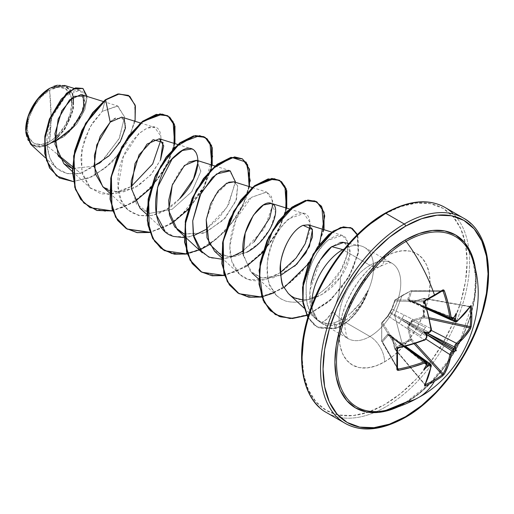 <?xml version="1.0" encoding="UTF-8"?>
<svg xmlns="http://www.w3.org/2000/svg" width="514" height="514" viewBox="0 0 514 514"><rect width="100%" height="100%" fill="white"/><g stroke="black" fill="none" stroke-linecap="round" stroke-linejoin="round"><path stroke-width="0.39" stroke-dasharray="2.57 1.93" d="M434.343 295.73A0.887 0.514 60 0 1 434.169 295.775A117.552 31.251 -18.8 0 0 442.355 290.815A117.552 31.251 161.2 0 1 434.169 295.775A117.552 31.251 161.2 0 1 425.194 300.722L395.266 299.823L402.423 295.325L410.821 290.847L442.798 290.796L411.097 290.763A0.887 0.675 89.9 0 0 410.821 290.847L442.355 290.815A0.887 0.578 57.5 0 0 442.554 290.751M424.757 384.678L425.194 384.652L424.757 384.678L394.88 348.582L395.215 349.167L394.887 349.237L392.124 337.152L391.199 335.308L389.811 335.025L388.712 333.875L387.434 334.447L381.696 341.36A0.887 0.675 150.1 0 0 382.512 341.849L397.521 367.889L382.512 341.849L381.696 341.36A0.887 0.469 172.7 0 1 381.651 341.251A0.887 0.469 172.7 0 1 381.741 340.994L381.696 323.274L382.512 322.439L381.696 323.274A0.887 0.7 148.3 0 0 381.69 323.338L397.168 348.376L381.69 323.338A0.887 0.7 -31.7 0 1 381.696 323.274A0.887 0.546 -172.2 0 1 381.651 323.049A0.887 0.546 -172.2 0 1 381.741 322.863L387.434 316.393L391.205 310.283L394.88 300.105L402.109 295.55L410.583 291.04L407.756 299.244L407.904 300.639L409.446 301.011L410.39 302.078L412.446 301.949L423.722 298.621L422.81 307.481L423.722 316.759L412.446 320.004L410.39 321.366L409.446 323.685L407.904 325.67L407.756 328.125L410.872 340.127L410.583 339.516L402.109 343.352L394.572 315.101L402.109 295.55L394.572 315.101L402.109 343.352L394.88 348.582L394.9 349L392.182 337.569L431.117 365.409A117.031 65.773 61.3 0 1 424.731 384.395L394.868 349.218L392.182 337.569L391.225 335.944L403.143 344.553A2.962 1.6 125.5 0 0 401.607 344.663L426.729 364.734L401.607 344.663L426.967 362.73L401.607 344.663A2.962 1.6 -54.5 0 1 403.137 344.553A2.962 1.6 -54.5 0 1 403.574 345.793A2.962 1.6 125.5 0 0 403.137 344.553L405.552 346.275M398.209 369.084L397.431 368.622A117.552 31.251 -101.2 0 0 397.431 348.807L397.174 348.383L397.431 348.807A117.552 31.251 78.8 0 1 397.431 368.622L381.741 340.994A0.887 0.392 -3.5 0 0 381.645 341.187A0.887 0.392 -3.5 0 0 381.69 341.296L381.69 323.338A0.887 0.623 -175.6 0 1 381.645 323.107A0.887 0.623 4.4 0 0 381.69 323.338L381.69 341.296A0.887 0.675 150.1 0 0 381.696 341.36L381.953 341.771M425.329 300.696A0.887 0.437 62.2 0 1 425.194 300.722L424.731 301.885A117.031 65.773 61.3 0 1 431.117 328.652A117.031 65.773 -118.7 0 0 424.731 301.885L425.194 300.722L395.266 299.823L410.821 290.847A0.887 0.392 -116.5 0 0 410.699 290.86A0.887 0.392 -116.5 0 0 410.583 291.04A0.887 0.649 -160 0 1 411.708 291.284L441.764 291.252L411.708 291.284A0.887 0.649 20 0 0 410.583 291.04L402.109 295.55L394.88 300.105L392.124 308.272L389.811 312.351L387.434 316.393L381.741 322.863A0.887 0.623 4.4 0 0 381.645 323.107L381.741 322.863A0.887 0.655 40.7 0 1 382.512 322.439L388.192 316.026L424.577 339.972L398.768 323.068A2.962 1.895 123.2 0 0 400.978 319.522L426.614 334.569L409.986 324.495A0.887 0.418 120 0 0 410.416 323.749L427.108 333.162L401.607 318.436L429.145 332.333A117.102 61.455 175.8 0 1 427.333 333.13A117.102 61.455 -4.2 0 0 429.145 332.333L401.607 318.436L390.312 312.146A0.887 0.598 120 0 0 389.882 312.885L423.067 332.275A2.962 1.51 122.9 0 0 420.844 335.815L408.848 327.951L411.708 339.291L415.473 343.423L411.708 339.291A0.887 0.321 -14.6 0 0 410.583 339.516L407.756 328.125L409.446 323.685L412.446 320.004L423.722 316.759L423.722 298.621L412.446 301.949L409.446 301.011L407.756 299.244L410.583 291.04A0.887 0.392 63.5 0 1 410.705 290.86A0.887 0.392 63.5 0 1 410.821 290.847L411.708 291.284L408.848 299.489L420.844 304.77A2.962 1.805 114.2 0 0 421.666 306.228A2.962 1.805 114.2 0 0 423.067 306.048L453.425 318.07A117.102 61.455 175.8 0 1 452.089 319.091L423.067 306.048L454.087 318.307L453.432 317.716L456.297 313.212L453.425 318.07A117.102 61.455 -4.2 0 1 452.089 319.091L450.669 319.258M385.333 410.448A98.425 56.829 120 0 0 406.105 402.121A118.445 68.388 -120 0 0 418.865 397.354M472.315 258.76A98.425 56.829 120 0 1 406.105 402.121A98.425 56.829 120 0 0 473.85 264.228M475.803 272.375A99.902 57.677 -60 0 1 405.546 403.008L419.328 393.48L432.576 381.189L444.79 366.598L455.494 350.272L464.283 332.841L470.811 314.973L474.827 297.349L476.189 280.65L475.803 272.381M337.647 417.766A118.445 68.388 120 0 0 404.287 417.419A118.445 68.388 120 0 0 479.337 320.325A118.445 68.388 120 0 0 470.933 223.654A118.445 68.388 -60 0 1 479.337 320.325A118.445 68.388 -60 0 1 404.287 417.419M54.657 138.041L49.588 141.646L51.072 116.781L49.588 90.201C38.261 95.636 26.285 116.999 27.313 128.783C26.285 141.755 38.261 149.285 49.588 141.646A31.502 18.189 120 0 0 71.857 103.063A31.502 18.189 120 0 0 49.588 90.201A236.896 136.769 60 0 1 51.072 116.781A236.896 136.769 60 0 1 49.588 141.646L41.062 144.607L33.834 143.2L29.009 137.643L27.313 128.783L29.009 117.963L33.834 106.828L41.062 97.082L49.588 90.201L58.108 87.239L65.336 88.646L70.161 94.197L71.407 98.135M30.744 144.305L37.901 147.389L46.915 145.674L57.478 154.322L46.915 145.674L49.787 143.856L46.915 145.674L31.315 144.8M27.994 116.89L28.932 114.288M53.726 86.301L49.588 88.344A33.776 19.5 120 0 1 73.47 102.132A33.776 19.5 120 0 1 49.588 143.502L54.664 139.949M25.7 129.714A33.776 19.5 120 0 0 49.588 143.502L40.445 146.683L32.697 145.179L27.518 139.217L25.7 130.113M350.593 313.244L360.282 302.81L368.037 290.346C364.195 297.677 360.275 303.44 356.279 307.629C351.12 313.18 346.211 317.202 341.54 319.708L332.34 311.548C328.594 317.922 325.105 321.539 321.88 322.394L328.362 323.691C330.194 323.454 329.044 324.167 334.691 322.708C330.142 324.109 325.876 324.006 321.88 322.394L326.827 319.136L332.34 311.548L341.54 319.708L334.691 322.708L334.871 328.362L319.554 328.144L314.086 324.919L307.847 317.427L316.881 326.846L334.871 328.362A41.428 23.92 120 0 0 341.412 325.446A41.428 23.92 120 0 0 368.037 290.346L368.088 290.757A43.587 25.167 120 0 0 368.178 250.395A43.587 25.167 120 0 0 342.729 249.579A43.587 25.167 -60 0 1 364.362 247.324A43.587 25.167 -60 0 1 368.088 290.757M311.034 283.13C309.396 293.436 309.203 300.664 310.456 304.808L317.099 319.734L317.948 320.64A43.587 25.167 -60 0 1 311.966 305.13A43.587 25.167 120 0 0 317.948 320.64L321.359 323.165L326.692 325.182L336.991 324.488L343.827 321.391C348.389 318.796 353.047 314.619 357.789 308.856C361.503 304.449 364.985 298.448 368.242 290.847A41.428 23.92 -60 0 1 341.72 325.625A41.428 23.92 120 0 0 368.242 290.847L361.438 303.832L352.495 314.697M342.677 322.047L341.72 325.625L342.677 322.047L336.991 324.488C329.917 326.262 331.446 325.272 329.172 325.51L326.043 325.034L321.912 323.467L317.948 320.64L310.655 305.804L309.923 290.436L320.196 260.084M384.607 214.081A116.672 67.36 120 0 0 302.11 356.973A116.672 67.36 120 0 0 384.607 404.608L400.702 393.486L416.179 379.126L430.443 362.094L442.939 343.024L453.2 322.67L460.827 301.795L465.517 281.216L467.104 261.716L465.517 244.047L460.827 228.884L453.2 216.818L442.939 208.305L430.443 203.679L416.179 203.107L400.702 206.622L384.607 214.081A116.672 67.36 120 0 1 467.104 261.716A116.672 67.36 120 0 1 384.607 404.608L368.512 412.067L353.034 415.582L338.771 415.016L326.268 410.384L316.014 401.871L308.387 389.805L303.69 374.642L302.11 356.973M385.86 406.786A118.445 68.388 -60 0 1 319.22 407.127A118.445 68.388 120 0 0 385.86 406.786A118.445 68.388 120 0 0 460.91 309.685A118.445 68.388 120 0 0 452.506 213.014A118.445 68.388 -60 0 1 460.91 309.685A118.445 68.388 -60 0 1 385.86 406.786M384.607 256.833A20.727 11.97 60 0 1 380.315 266.316A20.727 11.97 60 0 1 369.951 265.295A43.587 25.167 -60 0 1 394.476 265.166A43.587 25.167 -60 0 1 397.566 300.741A43.587 25.167 -60 0 1 369.951 336.471A20.727 11.97 60 0 1 384.607 361.862A64.314 37.136 120 0 0 430.083 283.086A64.314 37.136 120 0 0 384.607 256.833A64.314 37.136 120 0 0 339.124 335.603A64.314 37.136 120 0 0 384.607 361.862A20.727 11.97 -120 0 0 369.951 336.471A43.587 25.167 -60 0 1 345.427 336.599A43.587 25.167 -60 0 1 342.33 301.024A43.587 25.167 -60 0 1 369.951 265.295L342.729 249.579L369.951 265.295A43.587 25.167 -60 0 1 394.476 265.166A43.587 25.167 -60 0 1 397.566 300.741A43.587 25.167 -60 0 1 369.951 336.471L343.827 321.391L369.951 336.471A43.587 25.167 -60 0 1 345.427 336.599A43.587 25.167 -60 0 1 342.33 301.024A43.587 25.167 -60 0 1 369.951 265.295A20.727 11.97 -120 0 0 380.315 266.316A20.727 11.97 -120 0 0 384.607 256.833L393.48 252.715L402.012 250.781L409.87 251.095L416.764 253.646L422.418 258.336L426.62 264.993L429.209 273.345L430.083 283.086L429.209 293.841L426.62 305.181L422.418 316.688L416.764 327.913L409.87 338.424L402.012 347.817L393.48 355.727L384.607 361.862L375.734 365.974L367.202 367.908L359.337 367.6L352.45 365.043L346.789 360.353L342.587 353.703L339.998 345.344L339.124 335.603L339.998 324.854L342.587 313.508L346.789 302.001L352.45 290.776L359.337 280.271L367.202 270.878L375.734 262.962L384.607 256.833M294.464 297.882C297.812 299.848 302.984 300.311 309.981 299.257C322.137 296.064 332.307 288.695 340.506 277.155C340.448 290.577 337.724 302.039 332.34 311.548C334.505 307.957 336.497 302.855 338.321 296.257C339.793 291.008 340.519 284.64 340.506 277.155C343.635 273.332 346.423 267.807 348.871 260.566C350.317 253.434 350.452 249.084 349.269 247.51L343.808 242.422M339.934 242.499L331.768 246.643M82.838 88.434L86.898 98.592L81.912 115.297L69.075 132.04L50.031 143.734L64.379 136.396L76.824 123.964L84.932 109.418L87.149 96.465L84.932 109.418L76.824 123.964L64.379 136.396L49.787 143.856L67.604 133.017L80.332 116.922L84.913 102.042L81.064 94.563M94.023 166.157L72.371 168.515L94.023 166.157L110.613 154.322L122.03 138.382L125.737 124.215L121.709 117.134M109.63 190.951L123.559 191.876L138.484 185.593L151.591 173.957L160.484 160.092L150.409 175.319L135.086 187.629L117.879 192.429L103.141 187.038M140.046 208.221L149.825 213.349L172.177 209.237L191.915 191.587L200.865 171.181L196.618 160.284M188.689 162.096L180.138 170.378L172.826 183.659M184.173 233.986L205.6 232.617L225.216 218.071L236.466 199.573L237.674 185.817L233.896 181.808M228.691 182.232L215.058 195.333L206.236 219.671M214.589 251.256L229.141 256.974L246.688 252.29L234.866 256.525L221.444 255.497M243.52 255.779L251.854 272.773L261.986 277.978L273.557 277.759L294.766 266.13M280.31 272.619L264.671 279.744L248.288 279.475L239.691 274.412L231.808 261.453L229.803 245.968L236.151 218.906L251.41 197.363C237.07 206.461 217.146 254.571 240.828 275.395C251.372 283.606 264.961 282.385 281.595 271.739C298.57 260.367 312.114 236.112 309.91 222.311C307.835 197.684 269.664 225.183 267.28 263.772C267.402 277.599 268.604 285.533 270.897 287.583L277.007 295.974L280.997 298.936L285.572 301.031C299.88 304.725 314.317 299.553 328.883 285.521C350.651 268.803 358.001 219.182 327.913 240.334C326.403 242.094 311.105 252.419 306.138 284.66C306.081 299.437 307.038 307.539 309.017 308.959C311.902 315.917 316.194 320.395 321.88 322.394L315.365 318.494L309.017 308.959L307.25 303.562L306.145 297.587L306.138 284.66C306.183 285.058 307.366 259.319 327.913 240.334L342.253 235.386L347.727 241.625L347.477 254.122L340.943 269.959L328.883 285.521C314.292 299.559 299.855 304.731 285.572 301.031L280.387 298.563L275.973 294.972L269.657 284.66C267.415 278.453 266.625 271.488 267.28 263.772C269.953 244.182 277.097 229.212 288.714 218.848L303.78 213.49L309.91 222.311L310.09 225.704M243.038 251.108L264.324 228.814L272.805 204.855L271.411 196.432L266.753 192.05L251.41 197.363L266.503 191.973L272.638 200.762L272.825 204.18M254.083 241.876L238.586 253.8L223.629 258.947L211.305 258.047L202.413 252.894M215.025 166.022L229.238 170.455L235.528 180.999L228.627 204.623L218.771 218.27L205.163 229.983L189.358 236.89L173.841 236.472L165.148 231.371M177.754 144.505L191.96 148.938L196.631 152.941L198.282 161.145M179.611 198.764L166.497 209.346L152.305 215.327L138.864 215.578L127.877 209.86L121.118 199.965L118.117 186.749L123.328 156.731L138.793 133.512L147.377 127.98L154.695 127.414L160.811 136.107L161.01 139.635L160.811 136.107C158.306 109.501 116.003 144.113 117.989 184.115C116.993 219.439 154.708 226.693 179.611 198.764M101.618 161.415L119.042 138.857L124.555 116.916L117.391 105.903L102.222 111.377L105.338 99.755L102.222 111.377L92.186 123.276L84.424 139.615L80.814 157.702L82.458 174.522L89.532 187.295L101.213 193.977L115.843 193.617L131.231 186.55L109.09 194.652L90.605 188.336L81.797 171.894L81.816 149.613L89.712 127.466L102.222 111.377L117.828 106.025L124.555 116.916L119.473 137.983L103.166 160.015L80.749 173.359L72.442 166.562L80.749 173.359L67.347 173.693L56.527 168.091L49.942 158.453L47.044 145.706L51.888 117.276L65.946 95.797L79.901 90.194L84.983 98.47L81.103 114.391L68.844 131.391L51.67 142.853L65.021 129.078L73.039 110.709L72.904 94.223L64.648 85.44M99.33 163.336L80.749 173.359C60.639 176.392 49.395 167.031 47.012 145.269C45.476 125.57 56.758 102.427 67.912 94.113C80.737 86.339 86.198 90.13 84.29 105.486C81.469 119.184 67.013 137.27 51.67 142.853L54.741 141.793M124.195 118.927L115.47 118.188M114.153 118.952L111.615 120.854M135.073 121.304L126.894 142.609L111.776 162.565L92.7 176.591L73.361 181.596L92.7 176.591L111.776 162.565L126.894 142.609L135.073 121.304M128.371 95.373L134.629 104.085L135.24 118.374L129.971 135.722L119.479 153.223L105.177 168.072L89.006 177.96L73.091 181.416L59.457 177.979M57.407 85.208L69.782 88.723L73.534 96.606L73.566 107.998L63.922 130.672L51.67 142.853L69.146 131.976L81.996 115.136L86.905 98.392L82.69 88.344M59.303 177.895L72.956 181.416L88.916 177.998L105.152 168.091L119.505 153.191L130.016 135.619L135.266 118.22L134.584 103.931L128.217 95.289M368.512 225.209L353.034 239.563M308.387 316.894L303.69 337.473M335.179 328.542L336.991 324.488L335.179 328.542L317.189 327.026L307.918 317.189L314.163 324.906L319.676 328.247L335.179 328.542A41.428 23.92 120 0 0 341.72 325.625A41.428 23.92 -60 0 1 335.179 328.542L334.871 328.362L335.179 328.542M343.853 242.428L348.775 246.36L349.989 254.61L340.506 277.155L322.593 294.124L309.981 299.257L302.508 299.855M280.541 275.472L261.922 277.965L250.324 271.219L243.302 254.212M271.443 203.409L275.543 212.854L270.377 228.479L259.364 242.859L246.688 252.29M234.037 181.853L237.674 185.817L235.875 201.128L223.346 220.069L203.846 233.298L184.173 233.979M196.843 160.355L200.833 171.47L191.754 191.818L172.055 209.307L149.825 213.349L136.608 204.225L131.224 186.486M131.25 181.236L131.276 180.819M174.927 143.624L167.153 165.135L152.562 186.184L133.389 202.574L112.733 210.978L135.002 201.533M150.763 188.137L165.251 168.611L173.905 148.064M212.198 165.142L204.424 186.653L189.833 207.701L170.661 224.091L150.004 232.495L172.274 223.05M188.04 209.654L202.522 190.129L211.17 169.581M249.47 186.659L241.696 208.17L227.104 229.218L207.932 245.608L187.276 254.012L199.76 250.029M209.545 244.574L225.023 231.473L237.751 215.058L246.431 197.466L250.273 180.954M286.741 208.183L278.967 229.687L264.376 250.736L245.204 267.132L224.547 275.53L246.81 266.091M262.577 252.689L277.065 233.163L285.713 212.616M324.013 229.7L316.238 251.205L301.641 272.259L282.475 288.65L261.812 297.047L284.081 287.609M308.541 263.669L319.412 244.465M306.8 315.455L330.463 300.375L348.98 277.316L358.444 253.068L357.455 234.532L358.444 253.068L348.98 277.316L330.463 300.375L306.8 315.455M89.866 207.56L105.762 211.453L124.06 207.187L142.346 195.622L158.209 178.699L169.601 159.186L175.145 140.232L174.355 124.915L167.712 115.74M211.871 165.039L204.116 186.473L189.589 207.45L170.507 223.815L149.921 232.27L165.29 226.815L180.292 216.567L203.942 186.8L212.854 155.903L210.875 144.357L204.99 137.264M164.403 250.594L180.298 254.488L198.597 250.228L216.889 238.657L232.752 221.74L244.144 202.227L249.688 183.273L248.898 167.949L242.255 158.775M201.674 272.118L217.57 276.005L235.862 271.745L254.154 260.18L270.017 243.263L281.409 223.757L286.953 204.803L286.176 189.48L279.532 180.298M238.939 293.629L254.828 297.522L273.133 293.269L291.425 281.704L307.288 264.781L318.68 245.268L324.231 226.314L323.441 210.991L316.797 201.816M275.253 314.504L291.046 318.384L309.049 314.24L326.878 303.054L342.202 286.876L353.137 268.43L358.496 250.723L357.956 236.601L352.071 228.287M184.23 237.648L193.457 235.74M205.767 229.578L227.053 207.283L235.547 182.322M221.508 259.172L230.735 257.27M357.288 234.699L358.155 252.779L349.167 276.275L331.549 298.885L308.786 314.35M323.685 229.597L317.523 247.819L306.235 266.168L291.065 282L273.769 292.986M286.414 208.08L278.652 229.507L264.125 250.485L245.049 266.856L224.464 275.311M249.142 186.563L242.981 204.778L231.698 223.134L216.522 238.959L199.226 249.945M174.599 143.522L166.838 164.955L152.317 185.933L133.235 202.298L112.656 210.753M368.037 290.346A41.428 23.92 -60 0 1 341.412 325.446L341.72 325.625M341.412 325.446A41.428 23.92 -60 0 1 334.871 328.362L334.691 322.708L341.54 319.708M58.724 136.126L66.473 125.673L71.652 113.735L73.47 102.132M72.994 96.889L71.652 92.629L66.473 86.667L58.724 85.163L49.749 88.247M71.857 103.063L70.161 113.883L65.336 125.018L58.108 134.764M398.196 406.805L405.546 403.008M408.81 300.491L423.067 306.048A2.962 1.805 -65.8 0 1 421.666 306.228A2.962 1.805 -65.8 0 1 420.844 304.77L408.848 299.489L408.81 300.491L410.416 301.031A0.887 0.508 111.4 0 0 410.211 300.793A0.887 0.508 111.4 0 0 409.986 300.786L423.69 306.408A2.962 1.6 114.5 0 0 424.365 307.79A2.962 1.6 -65.5 0 1 423.69 306.408L452.018 319.342L423.69 306.408L453.637 318.134L410.416 301.031L411.149 301.846L412.838 301.795L424.301 298.313L424.397 298.685L470.066 306.832L424.397 298.685L424.268 298.293L469.661 306.569A117.031 65.773 178.7 0 1 456.413 321.597L412.838 301.795L424.095 298.435L469.918 306.453L470.111 306.839L469.918 306.453M394.9 300.986L424.48 301.879L394.9 300.986L395.266 299.823A0.887 0.7 91.7 0 0 394.9 300.986A0.887 0.655 -160.7 0 1 394.701 300.349A0.887 0.655 19.3 0 0 394.9 300.986L392.182 309.113L403.574 314.748L392.182 309.113L394.9 300.986M431.117 328.652L403.574 314.748L431.117 328.652L430.674 330.798L429.145 332.333L431.117 328.652A0.887 0.405 -8.5 0 1 431.355 328.87M426.601 337.717L426.787 336.419A0.887 0.43 174.2 0 1 426.986 336.664A0.887 0.43 -5.8 0 0 426.787 336.419A117.102 61.462 -115.8 0 0 426.569 334.453A117.102 61.462 64.2 0 1 426.787 336.419L400.978 319.522L426.787 336.419L425.695 339.195M398.472 347.766A117.031 65.773 178.7 0 1 398.209 347.824L398.209 347.824A117.031 65.773 -1.3 0 0 424.577 339.972L426.524 337.923M397.637 369.013L381.761 341.579L381.645 323.107A0.887 0.623 -175.6 0 1 381.741 322.863L381.741 340.994L387.434 334.447L389.811 335.025L392.124 337.152L394.88 348.582L402.109 343.352L410.583 339.516A0.887 0.321 165.4 0 1 411.708 339.291L410.872 340.127A0.887 0.43 63.5 0 1 410.583 339.516A0.887 0.469 -109.3 0 0 410.821 340.159L414.168 343.834L410.821 340.159L411.708 339.291L408.848 327.951A0.887 0.341 -13.5 0 0 407.756 328.125A0.887 0.341 166.5 0 1 408.848 327.951L409.986 324.495L409.446 323.685L409.986 324.495L408.81 326.024L408.848 327.951L420.844 335.815A2.962 1.51 -57.1 0 1 423.067 332.275L409.986 324.495L410.416 323.749L409.446 323.685L410.416 323.749L412.838 321.038A0.887 0.341 73.5 0 1 412.446 320.004A0.887 0.341 -106.5 0 0 412.838 321.038L411.149 321.963L410.416 323.749L423.69 331.189A2.962 1.51 -62.9 0 1 425.65 327.495L412.838 321.038L424.095 317.845L423.722 316.759L424.397 316.643A0.887 0.469 -10.7 0 0 423.722 316.759A0.887 0.321 -105.4 0 0 424.095 317.845L424.397 298.685L423.722 298.621A0.887 0.546 -168.4 0 1 424.397 298.685L423.472 307.481L424.397 316.643L424.095 317.845L429.55 319.04L424.095 317.845L412.838 321.038L425.65 327.495A2.962 1.51 117.1 0 0 423.69 331.189L390.312 312.146A0.887 0.598 -60 0 0 389.882 312.885A0.887 0.45 -159.2 0 1 389.721 312.467A0.887 0.45 -159.2 0 1 389.811 312.351A0.887 0.45 39.2 0 1 389.863 312.216A0.887 0.45 -140.8 0 0 389.811 312.351A0.887 0.45 20.8 0 0 389.721 312.467A0.887 0.45 20.8 0 0 389.882 312.885L388.192 316.026A0.887 0.649 -137.3 0 0 387.434 316.393A0.887 0.649 42.7 0 1 388.192 316.026L389.882 312.885L400.978 319.522A2.962 1.895 -56.8 0 1 398.768 323.068L388.192 316.026L382.512 322.439L398.074 347.612L382.512 322.439A0.887 0.7 148.3 0 0 381.696 323.274M403.869 346.693L388.192 335.263L382.512 341.849A0.887 0.649 40 0 1 381.741 340.994A0.887 0.649 -140 0 0 382.512 341.849L388.192 335.263L403.869 346.693M426.222 361.599L426.787 362.916A117.102 61.462 64.2 0 1 426.569 364.587L400.978 344.303L426.787 362.916L400.978 344.303L389.882 335.603A0.887 0.508 128.6 0 0 389.998 335.796A0.887 0.508 128.6 0 0 390.312 335.854L401.607 344.663L390.312 335.854A0.887 0.508 -51.4 0 1 389.998 335.796A0.887 0.508 -51.4 0 1 389.882 335.603L389.04 334.73L388.192 335.263A0.887 0.636 42 0 1 387.434 334.447A0.887 0.636 -138 0 0 388.192 335.263L389.04 334.73M395.266 349.141L425.162 384.613L395.266 349.141A0.887 0.546 48.4 0 1 394.88 348.582A0.887 0.546 -131.6 0 0 395.266 349.141L402.423 343.937L410.821 340.159L395.266 349.141M424.397 316.643L429.254 317.703L424.397 316.643M470.111 326.66L469.918 327.283M426.941 308.606L409.093 300.703L408.848 299.489A0.887 0.636 18 0 0 407.756 299.244A0.887 0.636 -162 0 1 408.848 299.489L411.708 291.284A0.887 0.675 89.9 0 0 411.104 290.77L395.041 299.9A0.887 0.623 55.6 0 1 395.266 299.823A0.887 0.623 -124.4 0 0 394.88 300.105A0.887 0.623 55.6 0 1 395.041 299.9L391.983 308.496A0.887 0.649 17.3 0 0 392.182 309.113A0.887 0.649 -162.7 0 1 392.124 308.272A0.887 0.649 17.3 0 0 391.976 308.496L389.863 312.216A0.887 0.45 39.2 0 1 390.312 312.146L392.182 309.113L390.312 312.146A0.887 0.45 -140.8 0 0 389.863 312.216L391.617 309.415L388.886 314.227M397.483 348.935A0.887 0.437 177.8 0 0 397.431 348.807L398.209 347.824L397.431 348.807L397.637 348.184M397.431 368.622L381.69 341.296M426.626 364.927L426.851 364.42L426.273 364.767L423.799 369.502L426.273 364.767L427.108 365.036L400.978 344.303A2.962 1.805 125.8 0 0 400.438 342.999A2.962 1.805 125.8 0 0 398.768 343.018A2.962 1.805 -54.2 0 1 400.438 342.999A2.962 1.805 -54.2 0 1 400.978 344.303L389.349 334.865L405.128 346.378M430.674 364.169L431.117 365.409L392.182 337.569A0.887 0.334 167.3 0 1 391.964 337.415A0.887 0.334 167.3 0 1 392.124 337.152A0.887 0.334 -12.7 0 0 391.964 337.415L394.681 348.858L395.215 349.167A0.887 0.585 56 0 1 394.88 348.582M443.139 373.768L442.798 374.263M409.446 301.011A0.887 0.707 175.1 0 1 410.416 301.031L409.446 301.011L409.986 300.786A0.887 0.527 -97.8 0 0 409.761 300.735A0.887 0.527 -97.8 0 0 409.446 301.011L409.986 300.786L423.067 306.048L452.089 319.091A0.887 0.585 -126.8 0 0 452.564 319.046A0.887 0.585 53.2 0 1 452.089 319.091L450.759 319.303M410.416 301.031L410.956 301.776L412.838 301.795L425.65 307.545A2.962 1.6 -65.5 0 1 424.365 307.79A2.962 1.6 114.5 0 0 425.65 307.545L456.413 321.597L455.121 321.828M427.063 309.023L411.149 301.846M401.607 318.436A2.962 1.895 116.8 0 0 403.574 314.748A2.962 1.895 -63.2 0 1 401.607 318.436M425.258 339.581L424.577 339.972A0.887 0.405 68.5 0 0 424.892 340.062L425.033 339.876M391.385 336.085L390.312 335.854A0.887 0.707 64.9 0 1 389.811 335.025A0.887 0.527 -22.2 0 0 389.728 335.436A0.887 0.527 -22.2 0 0 389.882 335.603A0.887 0.527 157.8 0 1 389.728 335.436A0.887 0.527 157.8 0 1 389.811 335.025A0.887 0.707 -115.1 0 0 390.312 335.854L391.225 335.95L391.964 337.415A0.887 0.334 -12.7 0 0 392.182 337.569L391.225 335.95M410.821 290.847L411.335 290.821M412.838 301.795A0.887 0.334 -107.3 0 0 412.588 301.679A0.887 0.334 -107.3 0 0 412.446 301.949A0.887 0.334 72.7 0 1 412.588 301.679A0.887 0.334 72.7 0 1 412.838 301.795M423.722 298.621L424.301 298.313M455.192 321.867L456.413 321.597A0.887 0.604 -130.4 0 0 456.972 321.539A0.887 0.604 49.6 0 1 456.413 321.597A117.031 65.773 -1.3 0 0 469.661 306.569A0.887 0.687 -148.1 0 0 470.394 306.312A0.887 0.687 31.9 0 1 469.661 306.569L470.111 306.839M425.194 300.722A117.552 31.251 -18.8 0 0 434.169 295.775M425.194 384.652L424.731 384.395A0.887 0.687 -151.9 0 1 424.872 385.159A0.887 0.687 28.1 0 0 424.731 384.395A117.031 65.773 -118.7 0 0 431.117 365.409A0.887 0.604 -169.6 0 1 431.349 365.923A0.887 0.604 10.4 0 0 431.117 365.409L430.745 364.214M426.851 364.42L426.569 364.587A117.102 61.462 -115.8 0 0 426.787 362.916L426.312 361.657M426.986 363.353A0.887 0.585 6.8 0 0 426.787 362.916M428.342 332.879L427.333 333.13M426.569 334.453L426.851 335.456M405.912 402.192L429.299 384.009L450.502 357.795M450.508 357.789L459.51 342.195L474.383 297.471L475.566 277.104L472.751 260.123M49.909 88.157L49.588 88.344M321.359 323.165L348.151 338.63C347.483 339.401 346.526 336.426 345.286 329.699C341.662 313.367 363.282 273.358 380.315 266.316C386.502 263.341 390.312 262.281 391.745 263.136L364.522 247.42M348.967 243.469L359.999 245.718M103.211 101.47L117.828 106.025M72.371 171.522L90.605 188.336M140.483 122.987L154.695 127.414M109.643 193.039L127.877 209.86M146.914 214.556L164.968 231.21M252.297 187.546L266.503 191.973M221.457 257.591L239.691 274.412M289.568 209.063L303.78 213.49M258.728 279.108L276.962 295.929M331.736 232.11L342.253 235.386M304.018 308.027L315.365 318.494M56.527 168.091L45.566 157.984M79.901 90.194L74.1 88.382M410.956 301.776L412.594 301.679L424.268 298.293L469.867 306.434M409.08 300.696L453.451 317.723M389.349 334.865L426.286 364.779M394.868 349.218L424.718 384.639M381.857 322.593L387.556 316.155L389.721 312.461M426.562 337.775L425.38 339.413"/><path stroke-width="0.77" d="M450.81 319.329L449.878 317.819L426.581 307.353L449.878 317.819A117.031 69.313 -121.3 0 0 443.139 291.252L442.355 290.815A0.887 0.578 -122.5 0 0 442.702 289.967A118.445 31.482 161.2 0 1 434.459 294.965A0.887 0.514 60 0 1 434.349 295.73A0.887 0.514 60 0 1 434.343 295.73L442.593 290.738M473.85 264.228A98.425 56.829 120 0 0 406.105 241.387A118.445 68.388 60 0 1 434.459 294.965A118.445 31.482 -18.8 0 0 442.702 289.967L443.666 289.922L444.392 290.853L448.433 304.346L451.176 317.62L451.755 318.641L452.731 318.513A117.982 61.924 -4.2 0 0 453.958 317.575A88.003 14.867 -57.8 0 0 456.297 313.212A88.003 86.673 -47.6 0 1 455.507 318.468A117.982 73.798 55.5 0 1 455.738 320.248L456.239 321.231L457.132 321.057L464.643 313.707L470.477 305.914L470.946 305.676L471.242 306.447A118.445 91.441 30.8 0 1 471.839 316.547A118.445 91.441 30.8 0 1 471.242 326.409A118.445 91.441 -149.2 0 0 471.839 316.547A0.887 0.514 180 0 1 470.708 316.868A117.552 90.753 30.8 0 1 470.111 326.66A0.887 0.533 7 0 0 471.242 326.409L470.477 328.799L464.643 336.831L457.132 344.341L455.738 346.944A117.982 73.798 55.5 0 1 455.507 348.492A88.003 38.563 -8.2 0 1 456.297 350.734A88.003 38.563 -111.8 0 1 453.958 351.171A117.982 73.798 -175.5 0 1 452.731 352.148L451.176 354.654L448.433 364.921L444.392 373.986L442.702 375.843A118.445 91.441 -150.8 0 1 434.459 381.292A118.445 91.441 -150.8 0 1 425.412 385.821L424.596 385.956L424.57 385.429L428.406 376.479L431.008 366.296L430.719 365.435L429.614 365.499A117.982 73.798 -175.5 0 1 427.956 366.186A88.003 86.673 -72.4 0 1 423.799 369.502A88.003 14.867 -62.2 0 0 426.414 365.293A117.982 61.924 -115.8 0 0 426.607 363.758L426.228 362.845L425.052 362.858L412.189 367.118L398.485 370.363L397.316 370.202L396.872 369.348L396.872 349.379L397.316 348.184L398.485 347.483L412.189 343.994L425.052 339.574L426.228 338.559L426.607 337.068A117.982 61.924 -115.8 0 0 426.414 335.269A88.003 33.243 -109.7 0 1 423.799 331.973A88.003 33.243 -10.3 0 1 427.956 332.59A117.982 61.924 -4.2 0 0 429.614 331.858L430.719 330.785L431.008 329.262L428.406 315.911L424.57 302.296L424.596 300.934L425.412 299.951A118.445 31.482 -18.8 0 0 434.459 294.965A118.445 68.388 -120 0 0 406.105 241.387A98.425 56.829 120 0 0 337.3 349.347A98.425 56.829 120 0 0 385.333 410.448M418.865 397.354A118.445 68.388 -120 0 0 434.459 381.292A118.445 68.388 60 0 1 418.865 397.354A118.445 68.388 60 0 1 406.105 402.121A98.425 56.829 120 0 1 378.805 411.444A98.425 56.829 120 0 1 337.91 345.042A98.425 56.829 120 0 1 406.105 241.387A1.78 1.028 60 0 1 405.546 239.865A99.902 57.677 -60 0 1 475.803 272.375L474.827 265.52L470.811 252.535L464.283 242.203L455.494 234.917L444.79 230.953L432.576 230.465L419.328 233.472L405.546 239.865L391.764 249.386L378.51 261.677L366.296 276.269L355.592 292.594L346.809 310.026L340.281 327.9L336.259 345.524L334.903 362.222L336.259 377.347L340.281 390.332L346.809 400.663L355.592 407.955L366.296 411.92L378.51 412.401L391.764 409.395L398.196 406.805A99.902 57.677 -60 0 1 334.999 357.911A99.902 57.677 -60 0 1 405.546 239.865A1.78 1.028 -120 0 0 406.105 241.387A98.425 56.829 120 0 1 472.315 258.76M405.546 416.693A116.672 67.36 -60 0 1 323.049 369.065A116.672 67.36 -60 0 1 405.546 226.173A1.78 1.028 -120 0 0 404.287 223.995A118.445 68.388 120 0 0 329.243 321.096A118.445 68.388 120 0 0 337.647 417.766A118.445 68.388 -60 0 1 329.243 321.096A118.445 68.388 -60 0 1 404.287 223.995L385.86 213.355A1.78 1.028 -120 0 0 384.973 213.271A1.78 1.028 60 0 1 385.86 213.355A118.445 68.388 120 0 0 310.816 310.456A118.445 68.388 120 0 0 319.22 407.127A118.445 68.388 -60 0 1 310.816 310.456A118.445 68.388 -60 0 1 385.86 213.355L404.287 223.995A118.445 68.388 -60 0 1 470.933 223.654A118.445 68.388 120 0 0 404.287 223.995A1.78 1.028 60 0 1 405.546 226.173A116.672 67.36 -60 0 1 488.043 273.801A116.672 67.36 -60 0 1 405.546 416.693A1.78 1.028 60 0 1 405.18 417.509A1.78 1.028 -120 0 0 405.546 416.693L389.451 424.159L373.974 427.674L359.71 427.102L347.207 422.476L336.946 413.963L329.326 401.897L324.63 386.734L323.049 369.065L324.63 349.565L329.326 328.986L336.946 308.111L347.207 287.756L359.71 268.687L373.974 251.648L389.451 237.295L405.546 226.173L421.641 218.713L437.118 215.199L451.376 215.764L463.879 220.397L474.139 228.903L481.766 240.976L486.456 256.133L488.043 273.801L486.456 293.301L481.766 313.887L474.139 334.755L463.879 355.116L451.376 374.179L437.118 391.218L421.641 405.572L405.546 416.693M31.315 144.8L25.7 130.113L27.994 116.89M28.932 114.288L38.19 98.418L49.909 88.157L37.117 99.767L28.186 116.325L25.822 132.837L30.744 144.305L45.566 157.984M49.588 88.344A33.776 19.5 120 0 0 25.7 129.714L27.518 118.111L32.697 106.173L40.445 95.72L49.588 88.344M348.967 243.469L342.613 242.267L339.934 242.499M320.196 260.084L331.768 246.643L342.729 249.579A43.587 25.167 120 0 0 311.966 305.13A43.587 25.167 -60 0 1 342.729 249.579L331.768 246.643C328.035 249.219 323.852 254.237 319.233 261.697C316.56 265.442 313.829 272.587 311.034 283.13M368.512 225.209L384.607 214.081A1.78 1.028 60 0 1 384.973 213.271C352.861 231.236 320.787 273.577 308.291 315.949C294.201 360.372 303.331 400.387 326.641 412.652L345.067 423.285C361.426 432.48 381.465 430.552 405.18 417.509A1.78 1.028 60 0 1 404.287 417.419A118.445 68.388 -60 0 1 337.647 417.766M452.506 213.014A118.445 68.388 120 0 0 385.86 213.355A118.445 68.388 -60 0 1 452.506 213.014M103.211 101.47L81.064 94.563L69.531 99.883L58.159 119.107L54.927 144.048L63.807 163.619L72.371 168.515L58.236 156.005L54.895 133.736L61.802 110.748L73.733 96.381L83.191 95.977L83.853 108.486L73.444 126.971L54.741 141.793M94.023 166.157L109.084 155.826L120.263 141.716L125.467 128.044L124.195 118.927M140.483 122.987L121.709 117.134L110.195 122.152L96.76 144.909L94.043 166.363L102.768 186.704L109.63 190.951M131.276 180.819L139.043 154.798L153.133 139.641L163.002 142.429L160.484 160.092L163.728 145.886L159.359 138.774L147.068 144.055L135.041 163.497L131.385 188.644L140.046 208.221L146.914 214.556M215.025 166.022L196.618 160.284L188.689 162.096M172.826 183.659L172.248 185.168L168.714 210.753L177.317 229.739L184.173 233.986M252.297 187.546L233.896 181.808L228.691 182.232M206.236 219.671L206.981 237.789L214.589 251.256L221.457 257.591M246.688 252.29C270.66 240.166 282.559 206.262 271.495 203.441L289.568 209.063M271.495 203.441C260.894 198.275 239.28 230.163 243.302 254.212L243.52 255.779M294.766 266.13L305.881 252.972L312.48 237.089L312.377 229.36L308.439 224.843L303.048 225.344C287.647 232.135 278.697 260.508 280.271 271.707C281.659 281.897 282.835 287.011 283.799 287.043L288.341 293.533L291.245 296.013L294.464 297.882L291.245 296.013L288.341 293.533L283.799 287.043C281.813 286.035 280.715 278.684 280.503 265.006C281.023 252.727 290.603 230.516 303.048 225.344L312.422 229.527L309.473 246.367L296.829 264.183L280.541 275.472M310.09 225.704L305.239 243.668L296.09 258.06L280.31 272.619M272.825 204.18L269.779 217.981L254.083 241.876M177.317 229.739L202.413 252.894L193.27 234.744L192.724 220.879L199.695 195.609L212.417 177.401L220.969 171.406L229.238 170.455M164.968 231.21L156.262 214.582L157.586 187.237L172.119 159.057L182.438 150.493L191.96 148.938M198.282 161.145L193.515 178.936L179.611 198.764C209.012 169.614 199.438 132.471 175.724 155.337C153.024 173.655 145.796 229.745 173.841 236.472L184.23 237.648M161.01 139.635L152.69 163.953L131.231 186.543L152.697 163.96L161.01 139.635M72.442 166.562L57.478 154.322L72.442 166.562M74.1 88.382L64.648 85.44L49.935 88.138M115.47 118.188L114.153 118.952M111.615 120.854L110.195 122.152L105.646 99.934L119.216 93.953L129.766 96.285L135.4 106.064L135.073 121.304L135.188 105.158L128.526 95.463L118.323 94.101L105.338 99.755L118.014 93.921L128.371 95.373M73.361 181.596L56.476 175.929L46.517 160.49L44.814 139.146L50.597 117.006L61.294 99.067L73.303 89.044L82.889 88.466L87.149 96.465L82.998 88.524L75.911 88.048L66.859 93.355L49.736 119.113L45.155 136.409L45.001 153.615L49.884 168.232L59.611 178.069L73.361 181.596M59.457 177.979L49.569 168.052L44.692 153.435L44.84 136.236L49.428 118.933L66.544 93.175L75.597 87.868L82.838 88.434M82.998 88.524L75.603 87.868L66.55 93.175L49.428 118.933L44.84 136.229L44.692 153.435L49.569 168.052L59.303 177.895M128.526 95.463L118.021 93.921L105.338 99.755L85.562 123.354L73.637 155.98L74.748 187.314L80.64 199.297L89.866 207.56M101.618 161.415L99.33 163.336M353.034 239.563L338.771 256.602L326.268 275.665L316.014 296.025L308.387 316.894M303.69 337.473L302.11 356.973M331.768 246.643L343.853 242.428M302.508 299.855L294.464 297.882M243.302 254.212L245.223 233.015L253.402 215.205L263.399 205.022L271.443 203.409M221.444 255.497L209.095 243.668L206.23 219.722L210.618 203.904L218.154 190.932L226.738 183.157L234.037 181.853M184.173 233.979L174.754 226.937L169.427 215.083L168.708 200.344L172.248 185.168L184.442 165.463L196.843 160.355M131.224 186.486L131.25 181.236M103.141 187.038L95.289 173.719L94.403 155.247L100.185 136.306L110.195 122.152L105.646 99.934L92.957 112.881L82.189 130.582L75.031 150.904L72.673 171.374L75.719 189.486L84.039 203.062L96.838 210.489L112.733 210.978L90.021 207.65L80.949 199.471L75.057 187.494L73.945 156.16L85.877 123.533L105.646 99.934L105.338 99.755L92.623 112.727L81.848 130.472L74.691 150.833L72.365 171.329L75.455 189.448L83.84 202.991L96.703 210.361L112.656 210.753M135.002 201.533L150.763 188.137M173.905 148.064L174.413 124.311L169.736 117.147L162.398 114.121L142.898 121.465L123.411 144.595L111.409 176.604L111.949 207.695L117.391 219.819L125.962 228.357L137.097 232.675L150.004 232.495L127.279 229.16L115.875 217.371L110.362 199.361L111.217 177.671L117.963 155.401L129.22 135.735L142.911 121.458L156.609 114.538L167.866 115.823L174.966 126.136L174.927 143.624M172.274 223.05L188.04 209.654M211.17 169.581L211.684 145.828L207.007 138.664L199.67 135.638L180.17 142.982L160.683 166.112L148.681 198.121L149.221 229.212L154.663 241.336L163.234 249.875L174.368 254.192L187.276 254.012L164.557 250.684L153.146 238.894L147.627 220.885L148.488 199.188L155.241 176.912L166.497 157.245L180.196 142.969L193.894 136.056L205.144 137.354L212.237 147.659L212.198 165.142M199.76 250.029L209.545 244.574M250.273 180.954L246.18 162.154L231.853 157.432L212.52 168.746L194.902 193.303L185.194 224.361L187.263 253.267L192.968 264.305L201.462 271.99L212.218 275.8L224.547 275.53L201.829 272.208L190.424 260.418L184.905 242.409L185.76 220.718L192.506 198.449L203.756 178.776L217.454 164.493L231.152 157.573L242.409 158.865L249.508 169.17L249.47 186.659M246.81 266.091L262.577 252.689M285.713 212.616L286.227 188.863L281.55 181.699L274.213 178.673L254.713 186.023L235.226 209.147L223.224 241.156L223.757 272.247L229.199 284.37L237.776 292.909L248.904 297.227L261.812 297.047L239.094 293.719L227.683 281.923L222.17 263.913L223.031 242.222L229.784 219.947L241.04 200.274L254.738 186.004L268.436 179.09L279.687 180.388L286.78 190.694L286.741 208.183M284.081 287.609L308.541 263.669M319.412 244.465L324.745 215.964L321.436 206.172L314.697 200.878L305.348 200.691L294.483 205.735L273.178 229.501L260.257 263.99L259.114 281.46L262.024 296.944L268.886 309.036L279.32 316.47L292.389 318.539L306.8 315.455L290.057 318.558L275.414 314.594L264.434 302.483L259.326 284.345L260.482 262.744L267.383 240.713L278.646 221.341L292.254 207.335L305.811 200.582L316.952 201.899L324.051 212.211L324.013 229.7M357.455 234.532L350.863 227.708L340.795 227.728L329.076 234.615L317.716 247.414L308.644 264.363L303.401 283.15L302.958 301.243L307.918 317.189L303.202 302.997L302.894 287.069L313.546 254.122L333.509 231.281L343.744 227.027L352.225 228.37L357.455 234.532M167.712 115.74L156.301 114.359L142.603 121.278L128.911 135.555L117.655 155.222L110.908 177.497L110.047 199.181L115.56 217.191L126.964 228.987L149.921 232.27L137.219 232.566L126.2 228.524L117.603 220.397L111.994 208.755L110.722 178.576L121.722 146.875L140.463 123.007L159.995 113.877L167.744 115.759L173.102 121.747L174.599 143.522M204.99 137.264L193.579 135.876L179.881 142.789L166.189 157.066L154.926 176.739L148.18 199.008L147.319 220.705L152.838 238.714L164.403 250.594M242.255 158.775L230.837 157.393L217.146 164.313L203.448 178.596L192.191 198.269L185.445 220.538L184.59 242.229L190.109 260.238L201.674 272.118M279.532 180.298L268.122 178.911L254.43 185.824L240.732 200.1L229.475 219.767L222.723 242.043L221.862 263.733L227.374 281.743L238.939 293.629M316.797 201.816L305.502 200.402L291.939 207.155L278.337 221.161L267.074 240.533L260.174 262.564L259.017 284.165L264.125 302.303L275.253 314.504M352.071 228.287L343.397 226.854L333.123 231.159L313.11 254.173L302.54 287.268L302.958 303.209L307.847 317.427L302.688 301.39L303.054 283.188L308.304 264.26L317.446 247.183L328.896 234.326L340.692 227.484L350.779 227.625L357.288 234.699M193.457 235.74L205.767 229.578M235.547 182.322L230.188 170.828L216.471 174.021L201.141 192.737L192.724 220.879L193.669 236.716L199.252 249.374L208.922 257.161L221.508 259.172M230.735 257.27L243.038 251.108M308.786 314.35L306.864 315.133M306.678 315.204L293.089 318.307L280.605 316.862L270.293 310.681L263.072 300.144L259.069 270.37L268.642 237.153L287.39 210.997L307.828 200.036L316.11 201.43L321.899 207.27L323.685 229.597M273.769 292.986L261.967 296.784M261.735 296.829L249.033 297.118L238.014 293.076L229.417 284.949L223.808 273.307L222.536 243.128L233.536 211.427L252.278 187.559L271.803 178.435L279.558 180.311L284.917 186.299L286.414 208.08M224.464 275.311L211.762 275.6L200.743 271.559L192.146 263.431L186.537 251.796L185.265 221.611L196.264 189.91L215.006 166.041L234.532 156.918L242.287 158.794L247.645 164.782L249.142 186.563M199.226 249.945L185.034 254.134L171.901 253.563L160.837 248.191L152.671 238.412L147.974 225.003L147.01 209.076L155.658 175.094L174.342 147.627L195.281 135.567L203.865 136.666L209.911 142.41L211.871 165.039M53.726 86.301L57.407 85.208M54.664 139.949L58.724 136.126M73.47 102.132L72.994 96.889M71.407 98.135L71.857 103.063M58.108 134.764L54.657 138.041M455.231 321.886L454.447 320.453A117.102 73.245 -124.5 0 0 454.19 318.507L453.432 317.716L454.19 318.507A117.102 73.245 55.5 0 1 454.447 320.453L452.018 319.342L454.447 320.453L455.192 321.867L456.972 321.539A0.887 0.604 -130.4 0 0 457.132 321.057L455.738 320.248A0.887 0.443 173 0 1 454.447 320.453A0.887 0.443 -7 0 0 455.738 320.248A117.982 73.798 -124.5 0 0 455.507 318.468L454.909 319.252L454.19 318.507L454.909 319.252L455.507 318.468A88.003 86.673 -47.6 0 0 456.297 313.212A88.003 14.867 -57.8 0 1 453.958 317.575A117.982 61.924 175.8 0 1 452.731 318.513A0.887 0.585 53.2 0 1 452.564 319.046A0.887 0.585 -126.8 0 0 452.731 318.513L451.176 317.62A0.887 0.405 171 0 1 449.878 317.819L450.759 319.303L452.564 319.046L453.74 317.967M442.798 290.796L443.139 291.252L441.764 291.252L443.139 291.252A117.031 69.313 58.7 0 1 449.878 317.819A0.887 0.405 -9 0 0 451.176 317.62A117.912 69.84 -121.3 0 0 444.392 290.853L443.139 291.252L444.392 290.853L442.702 289.967A0.887 0.578 57.5 0 1 442.554 290.751M434.169 295.775A0.887 0.514 -120 0 0 434.349 295.73A0.887 0.514 -120 0 0 434.459 294.965A118.445 31.482 161.2 0 1 425.412 299.951L424.57 302.296A117.912 66.274 61.3 0 1 431.008 329.262L429.614 331.858A117.982 61.924 175.8 0 1 427.956 332.59L428.342 332.879L427.108 333.162L454.19 348.64A117.102 73.245 -124.5 0 0 454.447 346.944L427.449 333.117L454.447 346.944L455.121 344.913L456.413 343.256A117.031 69.313 1.3 0 0 469.661 327.829L429.55 319.04L469.661 327.829A0.887 0.681 31 0 1 470.477 328.799L471.242 326.409A0.887 0.533 -173 0 1 470.111 326.66A117.552 90.753 -149.2 0 0 470.708 316.868A117.552 90.753 -149.2 0 0 470.111 306.839L470.111 306.839A0.887 0.488 -6.7 0 0 471.242 306.447L470.477 305.914A117.912 66.274 178.7 0 1 457.132 321.057A0.887 0.604 49.6 0 1 456.972 321.539L470.4 306.299A0.887 0.687 -148.1 0 0 470.477 305.914A0.887 0.687 31.9 0 1 470.394 306.312L469.867 306.434L470.413 306.28M442.798 374.263L442.355 374.738A117.552 90.753 -150.8 0 1 425.194 384.652L425.194 384.652A117.552 90.753 29.2 0 0 442.355 374.738A0.887 0.533 53 0 1 442.702 375.843L444.392 373.986A0.887 0.681 -151 0 1 443.139 373.768A0.887 0.681 29 0 0 444.392 373.986A117.912 69.84 -121.3 0 0 451.176 354.654A0.887 0.598 -169.1 0 1 449.878 354.576A0.887 0.598 10.9 0 0 451.176 354.654L452.731 352.148A0.887 0.572 -128 0 0 452.089 351.03A0.887 0.572 52 0 1 452.731 352.148A117.982 73.798 4.5 0 0 453.958 351.171L453.425 350.792L453.425 349.963A117.102 73.245 -175.5 0 1 452.089 351.03L449.878 354.576L426.1 339.214L449.878 354.576A117.031 69.313 58.7 0 1 443.139 373.768L415.473 343.423L443.139 373.768A117.031 69.313 -121.3 0 0 449.878 354.576L450.669 352.63L452.089 351.03L426.614 334.569L452.089 351.03A117.102 73.245 4.5 0 0 453.425 349.963L426.485 334.248L426.851 335.456L426.414 335.269A117.982 61.924 64.2 0 1 426.607 337.068A0.887 0.43 -5.8 0 0 426.986 336.664A0.887 0.43 174.2 0 1 426.607 337.068L425.052 339.574A0.887 0.405 68.5 0 1 424.892 340.062A0.887 0.405 -111.5 0 0 425.052 339.574A117.912 66.274 178.7 0 1 398.485 347.483L396.872 349.379A0.887 0.437 -2.2 0 0 397.483 348.942A0.887 0.437 -2.2 0 0 397.431 348.807L397.637 348.184M426.851 335.456L426.414 335.269A88.003 33.243 -109.7 0 1 423.799 331.973L426.273 333.4L423.799 331.973A88.003 33.243 -10.3 0 1 427.956 332.59L428.342 332.879L426.273 333.4L426.485 334.248L426.273 333.4L427.108 333.162L454.087 348.736L453.432 349.083L453.464 349.822L426.485 334.248L426.986 336.657L424.892 340.069A0.887 0.405 -111.5 0 1 424.577 339.972A117.031 65.773 178.7 0 1 398.472 347.766M424.892 340.069L398.376 347.959L397.483 348.935A0.887 0.437 177.8 0 1 397.483 348.942A0.887 0.437 177.8 0 1 396.872 349.379A118.445 31.482 78.8 0 1 396.872 369.348L398.485 370.363L397.521 367.889L398.209 369.084A117.031 69.313 1.3 0 0 424.577 361.631L403.869 346.693L424.577 361.631L426.35 361.683M424.86 385.192L431.349 365.923A0.887 0.604 -169.6 0 1 431.008 366.296A0.887 0.604 10.4 0 0 431.349 365.923L430.745 364.214L429.145 364.278A117.102 73.245 -175.5 0 1 427.333 365.024L426.273 364.767L427.333 365.024A117.102 73.245 4.5 0 0 429.145 364.278L426.967 362.73L429.145 364.278L430.777 364.24M426.787 362.916A0.887 0.585 -173.2 0 1 426.607 363.758A117.982 61.924 64.2 0 1 426.414 365.293A88.003 14.867 -62.2 0 1 423.799 369.502A88.003 86.673 -72.4 0 0 427.956 366.186L428.342 365.274L427.333 365.024L428.342 365.274L427.956 366.186A117.982 73.798 4.5 0 0 429.614 365.499A0.887 0.443 -113 0 0 429.145 364.278A0.887 0.443 67 0 1 429.614 365.499L431.008 366.296A117.912 66.274 61.3 0 1 424.57 385.429A0.887 0.687 28.1 0 0 424.872 385.159A0.887 0.687 -151.9 0 1 424.57 385.429L425.412 385.821A0.887 0.488 -113.3 0 0 425.194 384.652A0.887 0.488 66.7 0 1 425.412 385.821A118.445 91.441 29.2 0 0 434.459 381.292A118.445 91.441 29.2 0 0 442.702 375.843A0.887 0.533 -127 0 0 442.355 374.738L414.168 343.834L442.355 374.738L443.139 373.768M431.214 330.348L456.413 343.256L431.214 330.348M469.918 327.283L470.111 326.66L429.254 317.703L470.111 326.666M469.918 306.453L470.111 306.839A117.552 90.753 30.8 0 1 470.708 316.868A0.887 0.514 0 0 0 471.839 316.547A118.445 91.441 -149.2 0 0 471.242 306.447A0.887 0.488 173.3 0 1 470.111 306.839L469.661 306.569M397.431 368.622A0.887 0.578 -177.5 0 1 396.872 369.348A0.887 0.578 2.5 0 0 397.431 368.622L398.209 369.084L398.485 370.363A117.912 69.833 1.3 0 0 425.052 362.858A0.887 0.405 -111 0 0 424.577 361.631A117.031 69.313 -178.7 0 1 398.209 369.084L397.637 369.013M424.731 384.395L425.194 384.652L424.757 384.678M425.695 339.195L425.258 339.581M470.477 328.799A0.887 0.681 -149 0 0 469.661 327.829A117.031 69.313 -178.7 0 1 456.413 343.256A0.887 0.598 49.1 0 1 457.132 344.341A117.912 69.833 1.3 0 0 470.477 328.799M457.132 344.341A0.887 0.598 -130.9 0 0 456.413 343.256L454.447 346.944A0.887 0.572 8 0 0 455.738 346.944L457.132 344.341M454.19 348.64L454.909 348.216L455.507 348.492A117.982 73.798 -124.5 0 0 455.738 346.944A0.887 0.572 -172 0 1 454.447 346.944A117.102 73.245 55.5 0 1 454.19 348.64L454.909 348.216L455.507 348.492A88.003 38.563 -8.2 0 1 456.297 350.734L453.432 349.083L454.19 348.64M425.412 299.951A0.887 0.437 62.2 0 1 425.335 300.696A0.887 0.437 62.2 0 1 425.329 300.696A0.887 0.437 -117.8 0 0 425.412 299.951M424.57 302.296L424.93 301.969L424.57 302.296M425.194 300.722A0.887 0.437 -117.8 0 0 425.335 300.696L424.93 301.962C424.815 302.116 424.911 300.401 424.93 301.962L431.355 328.87A0.887 0.405 171.5 0 1 431.008 329.262A0.887 0.405 -8.5 0 0 431.355 328.87C431.535 330.463 430.905 331.639 429.453 332.391A0.887 0.43 -114.2 0 0 429.614 331.858A0.887 0.43 65.8 0 1 429.46 332.391A0.887 0.43 -114.2 0 1 429.145 332.333M428.342 332.879L429.453 332.391M426.851 364.42L426.414 365.293L426.986 363.347L426.312 361.657L424.577 361.631A0.887 0.405 69 0 1 425.052 362.858L426.607 363.758A0.887 0.585 6.8 0 0 426.986 363.353M453.464 349.822L453.432 349.083L456.297 350.734A88.003 38.563 -111.8 0 1 453.958 351.171L453.425 350.792L453.464 349.822M405.912 402.192L386.053 410.288C397.425 407.692 408.315 403.406 418.73 397.431C465.98 372.284 489.726 307.597 472.751 260.123M384.973 213.271C408.688 200.229 428.727 198.301 445.085 207.489L463.512 218.129C486.88 230.42 495.971 270.582 481.779 315.095C469.231 357.384 437.221 399.577 405.18 417.509M63.807 163.619L72.371 171.522M102.768 186.704L109.643 193.039M159.359 138.774L177.754 144.505M251.854 272.773L258.728 279.108M308.439 224.843L331.736 232.11M289.125 294.291L304.018 308.027M450.765 319.31L426.941 308.606M455.198 321.873L427.063 309.023M430.751 364.214L405.552 346.275M426.312 361.657L405.128 346.378M434.343 295.73L425.329 300.696M426.986 336.657L426.562 337.775M425.38 339.413L425.033 339.876M397.483 348.935L397.483 368.866"/></g></svg>
